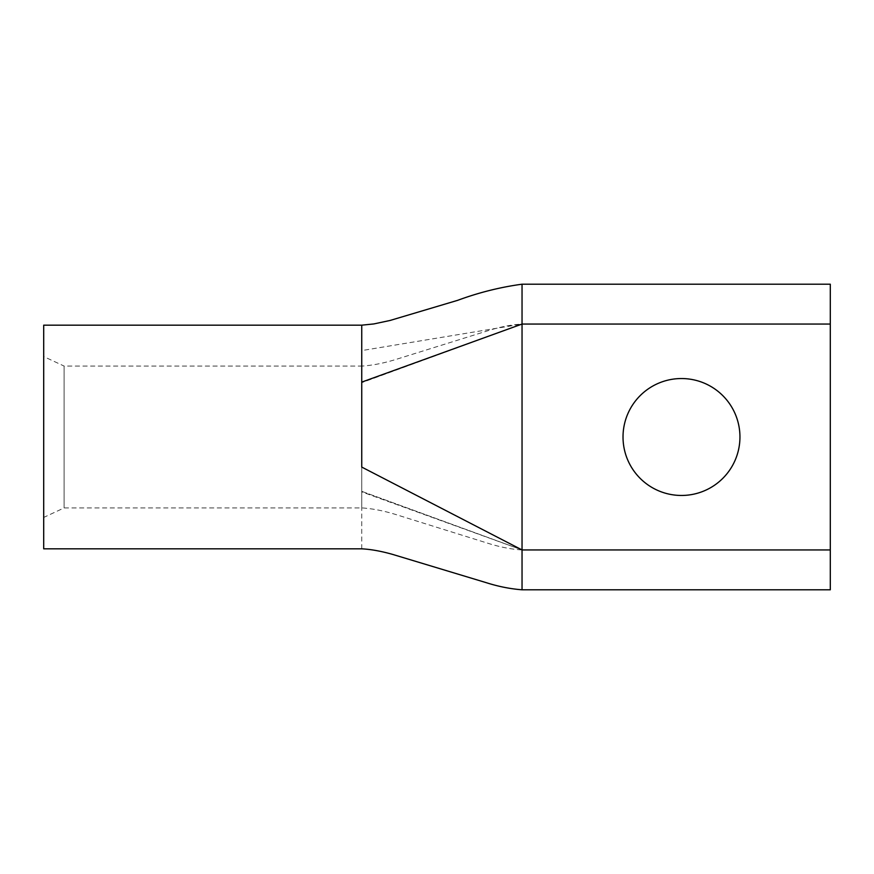 <?xml version="1.0" encoding="UTF-8"?>
<svg xmlns="http://www.w3.org/2000/svg" width="874" height="874" viewBox="0 0 874 874"><rect width="100%" height="100%" fill="white"/><g stroke="black" fill="none" stroke-linecap="round" stroke-linejoin="round"><path stroke-width="0.66" stroke-dasharray="4.37 3.28" d="M830.3 284.203L830.3 324.057L522.04 324.057L522.04 284.203L522.04 324.057L361.738 382.67L522.04 324.057C512.055 324.647 501.381 326.658 490.03 330.077L395.419 359.596C383.325 363.289 372.106 365.452 361.738 366.086L361.738 507.914L361.738 491.33L522.04 549.943L522.04 324.057L522.04 549.943L361.738 491.33L361.738 366.086L64.108 366.075L64.108 507.925L43.7 517.441L43.7 356.559L43.7 517.441M830.3 589.797L830.3 549.943L522.04 549.943L522.04 589.797L522.04 549.943C512.055 549.353 501.381 547.342 490.03 543.923L395.419 514.404C383.325 510.711 372.106 508.548 361.738 507.914L64.108 507.925L64.108 366.075L43.7 356.559M681.48 378.54A58.46 58.46 0 0 0 623.02 437A58.46 58.46 0 0 0 681.48 495.46A58.46 58.46 0 0 0 739.95 437A58.46 58.46 0 0 0 681.48 378.54M830.3 324.057L830.3 549.943M361.738 548.828L361.738 491.887L522.04 549.943L522.04 284.203L522.04 324.057L361.738 350.583L361.738 491.887M361.738 347.688L361.738 325.172M43.7 325.172L43.7 548.828"/><path stroke-width="1.31" d="M681.48 495.46A58.46 58.46 0 0 1 623.02 437A58.46 58.46 0 0 1 681.48 378.54A58.46 58.46 0 0 1 739.95 437A58.46 58.46 0 0 1 681.48 495.46M830.3 549.943L830.3 589.797L522.04 589.797L522.04 549.943L830.3 549.943L830.3 284.203L522.04 284.203C500.147 287.185 478.679 292.572 457.648 300.339L390.066 320.463L373.832 323.937L361.738 325.172L43.7 325.172L43.7 548.828L361.738 548.828C370.904 549.309 381.206 551.166 392.655 554.411L486.272 582.674C498.256 586.498 510.176 588.868 522.04 589.797M361.738 467.077L361.738 382.113L522.04 324.057L522.04 284.203L522.04 549.943L361.738 467.077M361.738 350.583L361.738 347.688M361.738 325.172L361.738 382.113M830.3 324.057L522.04 324.057"/></g></svg>
